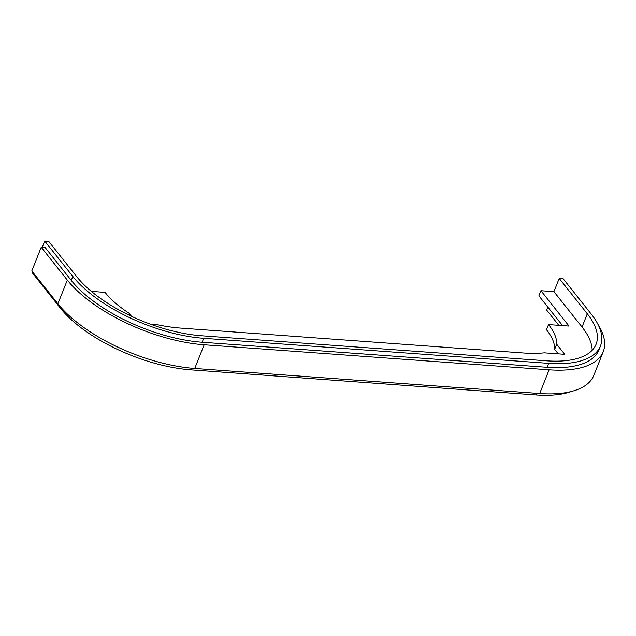<?xml version="1.0" encoding="UTF-8"?>
<svg xmlns="http://www.w3.org/2000/svg" width="636" height="636" viewBox="0 0 636 636"><rect width="100%" height="100%" fill="white"/><g stroke="black" fill="none" stroke-linecap="round" stroke-linejoin="round"><path stroke-width="0.95" d="M592.148 350.317A98.58 41.976 21.7 0 0 582.035 327.015L553.932 291.654L540.926 290.708L569.021 326.069L548.526 324.583A79.802 33.978 -158.3 0 1 556.699 344.211L564.728 354.316L544.297 352.837A105.624 44.973 -158.3 0 1 523.754 353.004L180.775 328.104A105.624 44.973 -158.3 0 1 157.418 324.742L150.66 324.257M131.445 316.283L128.965 313.158A79.802 33.978 -158.3 0 1 105.02 292.377L91.369 291.391M553.932 291.654L559.195 278.433L587.298 313.794A98.58 41.976 -158.3 0 1 596.099 344.227A98.58 41.976 -158.3 0 1 546.658 360.819L201.715 335.776A98.58 41.976 -158.3 0 1 76.773 276.724L48.67 241.362L44.727 241.076L42.238 247.34M32.492 271.818L32.166 272.653L60.269 308.015A103.278 43.971 21.7 0 0 191.158 369.874L536.1 394.924A103.278 43.971 21.7 0 0 571.398 391.466M558.233 353.847L554.656 349.347L556.699 344.211M554.656 349.347A79.802 33.978 21.7 0 0 546.483 329.71L548.526 324.583M562.534 325.592L538.883 295.835L540.926 290.708M547.803 307.061L546.626 310.002L558.806 325.322M559.195 278.433L563.138 278.719L591.234 314.081A103.278 43.971 -158.3 0 1 600.463 345.968A103.278 43.971 -158.3 0 1 548.669 363.347L203.719 338.304A103.278 43.971 -158.3 0 1 72.83 276.437L71.256 280.389L45.164 247.555L41.221 247.269L31.8 270.944L57.892 303.777A107.969 45.975 21.7 0 0 194.735 368.459L539.678 393.501A107.969 45.975 21.7 0 0 593.833 375.327L603.254 351.652A107.969 45.975 -158.3 0 1 549.107 369.818L204.156 344.776A107.969 45.975 -158.3 0 1 67.321 280.102L41.221 247.269M44.727 241.076L72.83 276.437M598.047 324.511A107.969 45.975 -158.3 0 1 603.254 351.652M71.256 280.389A103.278 43.971 21.7 0 0 202.145 342.248L547.095 367.298A103.278 43.971 21.7 0 0 598.897 349.911L600.463 345.968M587.298 313.794L582.035 327.015M60.643 307.069L60.269 308.015M547.095 367.298L548.669 363.347M203.719 338.304L202.145 342.248M67.321 280.102L57.892 303.777M194.735 368.459L204.156 344.776M539.678 393.501L549.107 369.818M536.1 394.924L536.752 393.286M191.818 368.22L191.158 369.874"/></g></svg>
